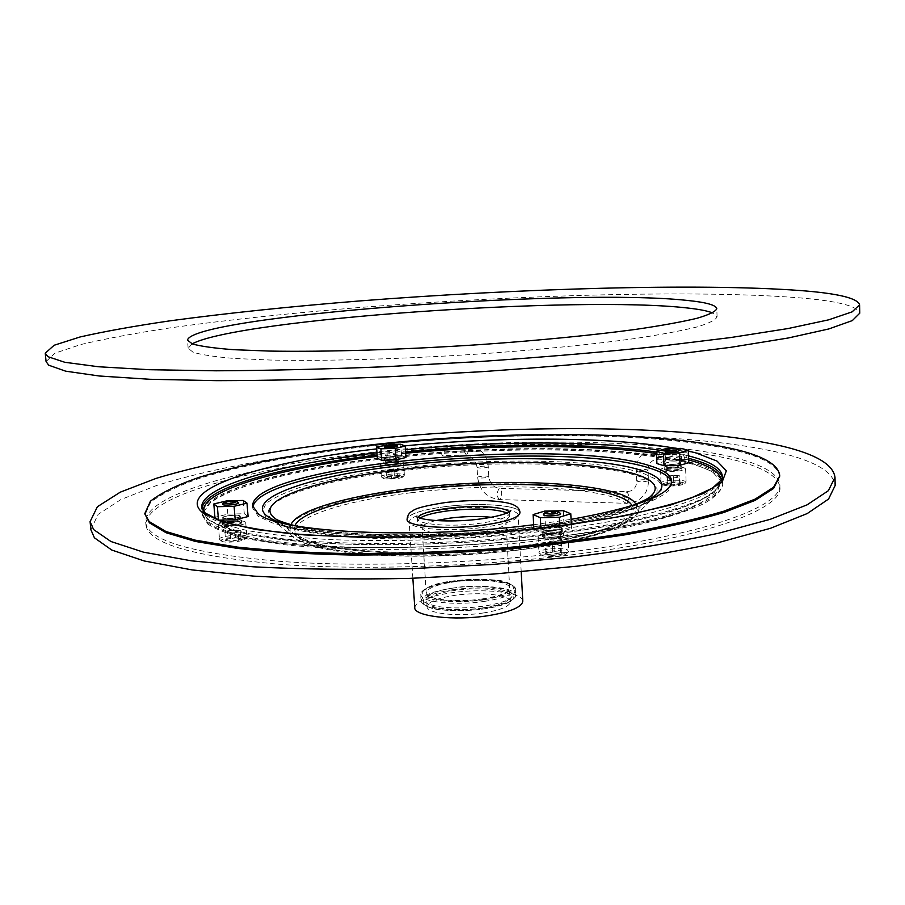 <?xml version="1.0" encoding="UTF-8"?>
<svg xmlns="http://www.w3.org/2000/svg" width="905" height="905" viewBox="0 0 905 905"><rect width="100%" height="100%" fill="white"/><g stroke="black" fill="none" stroke-linecap="round" stroke-linejoin="round"><path stroke-width="0.68" stroke-dasharray="4.53 3.39" d="M547.084 552.729L546.643 544.029L554.55 542.966L561.394 543.747L560.342 545.625L552.389 546.711L553.385 543.079L560.342 545.625L560.783 554.38L562.344 552.808L561.824 552.469L554.991 551.654L545.455 553.622L545.975 554.641L552.831 555.478L560.783 554.38L561.824 552.469L554.991 551.654L546.518 552.491L545.975 554.641L545.523 545.907L546.643 544.029L553.385 543.079L545.523 545.907L552.389 546.711L552.831 555.478L560.783 554.38M541.077 554.72L541.801 555.218C546.009 557.616 565.24 556.292 566.824 553.487L565.964 551.892C560.602 549.041 537.446 551.654 541.077 554.72L538.939 552.548C538.056 549.177 562.005 546.993 567.514 549.935L568.498 551.733C566.722 554.901 544.821 556.417 540.059 553.69L539.233 553.136M539.233 537.932L538.124 536.835C537.242 533.599 561.224 531.439 566.745 534.244L567.955 535.387C568.928 538.633 544.505 540.805 539.233 537.932M372 454.593C547.197 433.834 774.013 444.129 779.929 487.275C782.61 507.999 712.54 535.624 589.449 552.48C490.058 566.27 367.634 570.829 280.697 564.392C192.901 556.53 147.979 543.385 145.954 524.934C144.381 496.076 251.714 467.896 372 454.593M656.249 454.344L683.422 454.796L687.099 452.805L660.062 452.376L658.105 459.242L656.249 454.344C646.374 454.197 642.018 453.824 643.206 453.247L643.387 453.122C643.93 452.466 649.485 452.217 660.062 452.376M444.785 448.971L468.835 449.355L479.91 450.486C479.039 451.109 473.779 451.346 464.107 451.21L439.943 450.814L444.785 448.971C444.808 452.738 443.993 454.887 442.341 455.441L439.943 450.814M218.614 525.251L218.32 524.787C217.426 521.868 242.585 519.244 245.379 521.959L245.708 522.457C246.726 525.364 221.171 528.022 218.614 525.251M661.815 470.657L660.514 469.763C659.836 467.602 678.976 466.098 684.237 467.896L685.617 468.813C686.352 470.985 666.906 472.501 661.815 470.657M381.005 464.876L380.496 464.378C379.795 462.353 399.659 460.566 403.008 462.342L403.551 462.851C404.331 464.876 384.184 466.686 381.005 464.876M371.853 452.398C547.095 431.719 773.945 441.821 779.85 484.627C782.531 505.194 712.439 532.638 589.302 549.414C489.877 563.159 367.419 567.74 280.459 561.383C192.641 553.634 147.73 540.602 145.705 522.298C144.167 493.666 251.533 465.645 371.853 452.398M90.862 529.651L98.113 514.413L120.953 499.515L156.531 485.521C213.071 467.817 291.772 453.869 376.446 444.966C524.583 430.101 691.115 431.368 782.542 453.382C815.937 461.618 833.482 472.308 835.179 485.431M779.703 477.127C778.933 466.765 765.415 458.19 739.147 451.403C664.304 432.556 518.927 431.085 389.489 443.891C315.596 451.516 247.472 463.462 199.451 478.349C177.391 486.03 161.101 494.028 150.592 502.365L144.97 514.843M688.513 455.86L675.843 452.998M670.91 452.059L666.125 451.222M405.474 449.706L376.989 452.783M201.736 507.875L206.917 515.85C215.232 521.37 228.886 526.314 247.88 530.669C269.894 534.584 296.444 537.513 327.531 539.471C378.03 541.597 432.579 540.59 491.166 536.461C548.034 531.721 600.377 524.267 641.769 515.239C667.155 509.006 687.393 502.58 702.484 495.951C714.441 489.367 721.115 483.032 722.507 476.935M533.656 524.753L571.066 519.368M405.983 457.5L401.492 455.577L387.283 455.996L377.362 458.326M248.083 516.551L244.282 513.735L227.834 514.119L214.938 517.298M564.03 525.205L545.398 525.59L533.882 529.176L541.088 532.434L560.071 532.05L571.508 528.396L564.03 525.205L563.317 510.692M688.762 462.704L681.51 460.588L665.707 461.018L656.917 463.575M671.646 482.342L671.815 483.643L668.116 491.245C661.736 496.551 651.08 501.879 636.136 507.219C602.911 517.762 549.493 527.038 489.424 532.151C429.004 536.823 367.837 536.801 322.972 532.378C301.976 529.844 284.962 526.631 271.919 522.762L258.344 516.336L252.857 508.531L252.88 507.219M398.834 459.389L399.184 459.706C395.643 461.346 390.824 461.776 384.749 460.996L384.421 460.679C387.94 459.05 392.736 458.62 398.834 459.389M240.255 518.554L240.459 518.859C241.103 520.703 224.779 522.389 223.116 520.647L222.924 520.352C222.336 518.497 238.501 516.834 240.255 518.554M561.598 530.545L562.356 531.258C562.978 533.305 547.389 534.685 543.984 532.875L543.26 532.185C542.683 530.138 558.091 528.758 561.598 530.545M680.074 464.718L680.945 465.294C677.743 466.946 672.664 467.342 665.718 466.471L664.881 465.905C668.048 464.254 673.116 463.858 680.074 464.718M207.471 522.332C212.551 526.608 221.408 530.522 234.044 534.052C315.54 561.892 615.909 544.052 693.524 506.755C713.378 498.417 723.106 490.487 722.722 482.942C721.918 475.057 712.02 468.383 693.004 462.919C634.846 446.606 513.825 444.547 405.372 455.17C297.27 465.713 202.132 489.729 202.234 513.87L207.471 522.332M207.596 523.905C215.944 529.572 229.655 534.663 248.728 539.165L284.317 544.686C339.285 550.67 416.142 551.077 492.705 545.342C549.629 540.523 601.927 532.909 643.161 523.678C668.422 517.298 688.501 510.714 703.4 503.938C715.154 497.196 721.613 490.714 722.778 484.48C721.975 476.562 712.065 469.853 693.06 464.356C634.903 447.952 513.893 445.848 405.451 456.482C297.372 467.048 202.256 491.155 202.369 515.398L207.596 523.905M389.467 460.249L383.799 461.867C384.772 462.772 388.279 462.953 394.309 462.421L399.953 460.803C398.958 459.898 395.462 459.717 389.467 460.249M229.791 519.357C225.028 520.002 222.506 520.805 222.211 521.755C223.218 522.92 227.087 523.181 233.852 522.524C238.615 521.868 241.126 521.065 241.397 520.126C240.391 518.961 236.522 518.701 229.791 519.357M548.86 531.371C544.753 531.97 542.615 532.74 542.446 533.69C543.928 535.319 548.769 535.749 556.948 534.979C561.032 534.38 563.159 533.611 563.329 532.672C561.813 531.043 556.994 530.602 548.86 531.371M669.021 465.634L664.18 467.161C665.571 468.349 669.824 468.632 676.929 468.021L681.748 466.494C680.334 465.317 676.092 465.023 669.021 465.634M444.932 506.687C421.04 509.934 408.427 514.153 407.08 519.346C408.404 514.131 421.017 509.911 444.932 506.664C479.062 502.151 520.443 505.194 519.956 512.626C520.398 505.216 479.039 502.185 444.932 506.687M419.852 518.158L417.624 521.167L417.895 522.027C419.977 527.457 452.624 529.663 479.673 525.975C497.264 523.497 507.219 520.364 509.538 516.574L509.707 515.692L507.139 512.965M436.063 520.556C426.877 522.785 422.216 525.16 422.081 527.717L422.341 528.531C424.321 533.577 454.039 535.647 478.643 532.253C494.662 529.979 503.746 527.083 505.895 523.565L506.065 522.728C505.624 520.205 500.714 518.395 491.325 517.275M482.512 598.895C499.967 596.09 509.017 592.447 509.662 587.956C510.024 581.282 479.322 578.091 453.993 581.87C436.357 584.573 427.103 588.261 426.221 592.911C425.554 599.427 456.55 602.888 482.512 598.895M483.032 607.866C500.476 605.026 509.515 601.316 510.149 596.734C510.499 589.924 479.82 586.632 454.514 590.445C436.9 593.194 427.658 596.938 426.787 601.689C426.119 608.33 457.104 611.904 483.032 607.866M483.327 612.979C500.759 610.117 509.787 606.373 510.431 601.746C510.771 594.857 480.103 591.497 454.819 595.354C437.206 598.115 427.963 601.893 427.103 606.701C426.447 613.42 457.41 617.04 483.327 612.979M414.75 607.606C415.927 601.339 427.941 596.429 450.803 592.866C483.462 587.922 523.169 592.221 522.796 601.18M482.693 527.445C505.476 524.165 517.298 520.115 518.146 515.296C518.633 508.067 478.666 505.081 445.701 509.458C422.624 512.603 410.463 516.71 409.196 521.766C408.155 528.78 448.631 532.129 482.693 527.445M389.614 462.523L383.958 464.141C384.93 465.057 388.437 465.238 394.456 464.695L400.101 463.077C399.105 462.172 395.609 461.98 389.614 462.523M385.032 458.665L384.727 458.371C388.03 456.855 392.532 456.448 398.245 457.161L398.573 457.466C395.247 458.993 390.745 459.389 385.032 458.665M398.686 457.115L399.037 457.432C395.496 459.061 390.677 459.491 384.591 458.722L384.263 458.405C387.781 456.787 392.589 456.358 398.686 457.115M230.006 522.004C225.243 522.66 222.721 523.463 222.438 524.425C223.433 525.601 227.313 525.862 234.067 525.205C238.83 524.549 241.341 523.746 241.612 522.796C240.606 521.619 236.737 521.348 230.006 522.004M223.433 517.909L223.252 517.626C222.698 515.918 237.857 514.345 239.508 515.952L239.701 516.235C240.289 517.954 224.994 519.527 223.433 517.909M240.04 515.884L240.244 516.189C240.877 518.022 224.553 519.708 222.901 517.977L222.709 517.683C222.121 515.85 238.286 514.176 240.04 515.884M549.007 534.278C544.912 534.866 542.762 535.647 542.593 536.608C544.086 538.249 548.916 538.69 557.095 537.909C561.179 537.31 563.306 536.541 563.476 535.59C561.96 533.95 557.141 533.509 549.007 534.278M544.38 529.878L543.701 529.233C547.525 526.936 553.26 526.427 560.896 527.694L561.62 528.362C557.752 530.658 552.016 531.167 544.38 529.878M561.451 527.626L562.209 528.339C562.831 530.364 547.242 531.744 543.837 529.957L543.113 529.267C542.536 527.23 557.944 525.862 561.451 527.626M669.123 468.077L664.27 469.616C665.673 470.804 669.915 471.098 677.019 470.487L681.838 468.948C680.424 467.761 676.193 467.466 669.123 468.077M666.069 463.96L665.277 463.428C668.263 461.889 673.015 461.527 679.531 462.319L680.356 462.851C677.347 464.401 672.585 464.763 666.069 463.96M679.983 462.263L680.854 462.84C677.653 464.48 672.573 464.876 665.616 464.016L664.779 463.451C667.958 461.81 673.026 461.414 679.983 462.263M401.492 455.577L400.757 444.253M393.517 444.468L390.428 444.57M387.283 455.996L386.537 444.683M384.297 446.765C388.177 445.475 392.51 445.147 397.284 445.803L397.476 445.905M244.282 513.735L243.207 500.465M227.834 514.119L226.736 500.872M222.585 503.915C227.653 502.06 232.834 501.619 238.128 502.614M545.398 525.59L544.652 511.11M571.508 528.396L571.304 524.368M560.071 532.05L559.765 525.907M541.088 532.434L540.873 528.181M543.475 514.187C548.272 512.343 553.747 511.992 559.901 513.135L560.319 513.361M681.51 460.588L681.046 448.371M665.707 461.018L665.232 448.823M665.175 450.894C668.84 449.627 673.399 449.344 678.841 450.068L679.485 450.339M683.422 454.796L685.209 459.717C686.465 459.129 687.087 456.821 687.099 452.805M219.813 539.663L219.519 539.176C218.614 536.133 243.739 533.464 246.533 536.303L246.714 537.287C245.244 540.262 222.11 542.321 219.813 539.663M221.51 541.009L221.555 541.066C223.592 543.407 243.909 541.597 245.221 538.961L245.074 538.09C242.325 535.375 218.173 538.351 221.51 541.009L219.757 539.606M228.049 538.86L225.617 540.545L230.922 541.269L238.671 540.285L241.092 538.645L235.73 537.898L226.42 538.995L225.617 540.545L224.949 532.559L227.393 530.907L235.085 529.945L240.391 530.635L238.015 532.287L230.266 533.249L224.949 532.559L232.551 529.991L227.393 530.907L228.049 538.86L235.73 537.898L235.085 529.945L232.551 529.991L230.266 533.249L230.922 541.269L238.671 540.285L238.015 532.287L232.551 529.991L240.391 530.635L241.047 538.599L235.73 537.898M225.617 540.545L230.922 541.269M238.671 540.285L241.047 538.599M662.336 483.926L661.035 482.987C660.367 480.725 679.474 479.209 684.734 481.098L685.979 482.41C684.836 484.56 667.042 485.702 662.336 483.926M662.743 484.695L663.75 485.227C672.245 486.517 679.18 486.076 684.542 483.892L683.456 482.738C678.445 480.928 660.254 482.637 662.743 484.695L661.204 483.327M667.585 483.474L666.465 484.051L667.143 484.797L673.207 485.295L679.689 484.48L680.764 483.519L674.033 482.67L667.37 483.112L667.143 484.797L667.302 476.154L673.75 475.351L679.802 475.826L679.406 477.116L672.924 477.931L666.861 477.444L673.275 475.159L667.302 476.154L667.585 483.474L674.033 482.67L673.275 475.159L673.207 485.295L679.689 484.48L679.406 477.116L673.275 475.159L679.802 475.826L680.074 483.157L674.033 482.67M667.143 484.797L673.207 485.295M679.689 484.48L680.074 483.157M381.831 477.161L381.31 476.652C380.609 474.537 400.451 472.727 403.8 474.582L404.252 475.408C403.291 477.467 384.761 478.926 381.831 477.161M382.906 478.157L383.245 478.372C385.835 479.933 402.114 478.643 402.974 476.822L402.578 476.098C399.388 474.333 380.564 476.29 382.906 478.157L381.446 476.912M388.03 476.788L386.582 477.976L391.48 478.428L397.838 477.682L399.501 476.641L394.365 476.041L387.136 476.618L386.582 477.976L386.118 471.166L387.589 469.989L398.811 469.684L397.397 470.849L391.028 471.596L386.118 471.166L392.385 469.062L387.589 469.989L388.03 476.788L394.365 476.041L393.913 469.254L392.385 469.062L391.028 471.596L391.48 478.428L397.838 477.682L397.397 470.849L392.385 469.062L398.811 469.684L399.263 476.483L394.365 476.041M386.582 477.976L391.48 478.428M397.838 477.682L399.263 476.483M545.975 554.641L552.831 555.478M554.991 551.654L554.55 542.966L553.385 543.079L561.394 543.747L561.824 552.469M46.076 361.548L54.9 353.199L80.771 344.545C105.161 338.764 135.071 333.198 170.502 327.825C227.246 319.94 290.324 313.164 359.749 307.485C519.504 294.838 698.502 289.747 799.884 297.881C837.894 301.037 857.85 306.15 859.75 313.209M192.143 343.843L188.172 348.255L193.104 352.26C201.306 354.771 214.994 356.83 234.157 358.448L270.075 360.032C325.664 361.242 403.788 359.036 481.833 353.821C539.878 349.669 593.261 344.296 635.4 338.481C661.227 334.567 681.77 330.721 697.042 326.943C709.113 323.277 715.787 319.906 717.077 316.841L712.608 312.926M401.548 467.896C362.735 472.636 329.816 478.813 302.79 486.449C286.772 491.664 274.882 497.094 267.122 502.75C262.111 508.429 262.393 513.904 267.959 519.176L284.113 526.325C300.098 530.522 321.015 533.78 346.864 536.088C401.944 539.799 474.752 537.231 537.751 529.21C568.069 524.821 594.347 519.775 616.588 514.063C635.853 508.158 649.632 502.185 657.912 496.155C662.946 490.25 662.698 484.775 657.154 479.718L642.55 473.032C597.243 458.869 491.472 457.444 401.548 467.896M376.729 448.88L404.75 445.882M676.408 448.507L688.332 450.995M688.603 458.292L656.453 452.081M405.621 451.946L377.147 455.034M201.928 508.723L201.928 510.171L207.143 518.542C215.492 524.119 229.191 529.108 248.264 533.531L283.876 538.928C338.855 544.753 415.757 545.093 492.365 539.369C549.324 534.572 601.655 527.027 642.912 517.898C668.195 511.597 688.298 505.103 703.208 498.417C714.961 491.766 721.432 485.374 722.597 479.243L722.416 477.806M203.365 511.189L208.614 519.719C216.951 525.296 230.628 530.285 249.656 534.697C271.704 538.656 298.277 541.62 329.386 543.588C379.908 545.726 434.389 544.697 492.818 540.511C549.493 535.703 601.52 528.169 642.482 519.04C667.585 512.739 687.506 506.257 702.269 499.571C713.887 492.931 720.222 486.551 721.285 480.419M688.66 459.944L656.51 453.563M405.7 453.247L377.238 456.358M691.906 463.269L712.224 471.539L721.127 481.37L716.986 492.399L698.683 504.119L666.012 515.85C637.346 523.452 602.934 530.217 562.763 536.133C497.456 544.244 431.968 548.102 366.276 547.717C325.789 546.563 290.935 543.894 261.726 539.708L228.139 531.891L208.84 522.4L203.659 511.925L211.555 501.11L230.933 490.499C265.289 476.731 321.897 465.147 385.971 457.602C498.678 444.83 630.366 445.995 691.906 463.269M644.88 501.347C623.307 511.189 587.549 519.527 537.604 526.348C441.459 539.471 320.913 537.061 281.704 522.92M650.39 496.596C635.4 508.961 596.825 519.527 534.663 528.294C427.827 543.034 296.557 536.88 275.674 518.859M291.003 524.73C289.826 527.706 290.629 530.59 293.412 533.384C306.829 551.767 428.144 559.222 527.898 545.082C587.877 536.314 623.409 525.658 634.507 513.124L650.491 496.517M635.864 504.243C637.392 507.06 636.928 510.024 634.507 513.124C621.497 526.88 585.614 537.864 526.88 546.088C427.873 559.573 310.822 553.645 293.412 533.384L275.561 518.791M632.12 505.68C640.955 518.667 599.065 536.348 526.472 545.986C471.381 553.453 405.236 555.297 359.274 550.874C312.553 545.602 291.093 537.219 294.894 525.715M509.119 511.992L509.572 513.124C508.814 517.185 498.802 520.59 479.526 523.339C450.792 527.264 416.617 524.493 417.465 518.599L417.782 517.422M484.039 599.811C509.413 595.286 518.316 590.049 510.759 584.087C498.202 579.03 478.824 578.012 452.613 581.033C427.918 585.139 418.495 590.252 424.355 596.395C431.968 601.587 460.374 603.296 484.039 599.811M484.571 601.373C504.334 598.182 514.56 594.042 515.284 588.951C515.658 581.361 480.906 577.741 452.262 582.017C432.285 585.083 421.775 589.268 420.768 594.562C419.988 601.961 455.125 605.909 484.571 601.373M452.636 588.126C432.669 591.225 422.171 595.456 421.176 600.841C420.395 608.33 455.52 612.368 484.944 607.798C504.685 604.574 514.911 600.388 515.624 595.219C515.997 587.515 481.256 583.816 452.636 588.126M453.134 589.608C428.461 593.759 419.06 598.974 424.92 605.241C432.533 610.547 460.917 612.323 484.56 608.793C509.911 604.212 518.803 598.884 511.235 592.786C498.689 587.617 479.322 586.553 453.134 589.608M411.255 492.727C488.643 483.315 579.992 485.227 617.3 498.542L629.19 504.752C633.466 509.413 633.262 514.402 628.59 519.719C621.192 525.126 609.28 530.432 592.854 535.636C574.019 540.636 551.937 545.014 526.62 548.781C474.096 555.647 413.743 557.706 367.464 554.324C345.687 552.231 327.904 549.301 314.114 545.534L299.894 539.12C277.292 522.547 333.787 501.958 411.255 492.727M409.569 489.922C520.239 475.544 658.795 487.229 636.385 515.035C625.14 527.751 589.268 538.554 528.758 547.423C428.008 561.767 305.426 554.165 291.761 535.511L271.172 518.689C284.736 538.441 422.273 546.394 535.545 530.658C603.341 520.929 643.104 509.345 654.835 495.895C649.462 505.42 602.458 520.918 537.151 529.074C472.953 537.581 395.27 539.991 341.524 535.409C310.811 532.513 289.442 528.328 277.416 522.864L271.172 518.689C253.276 501.042 319.114 480.114 403.2 470.611C524.549 455.419 677.619 466.607 654.835 495.895L636.385 515.035L619.936 526.382L605.694 532.072C588.295 537.932 559.72 544.335 527.23 548.928C427.601 562.299 311.343 556.96 291.761 535.511C274.498 518.814 333.029 498.847 409.569 489.922M384.863 464.423C387.385 465.781 402.465 464.039 399.162 462.783C396.594 461.448 381.695 463.168 384.863 464.423M385.383 463.801C391.084 464.537 395.587 464.129 398.913 462.579L398.585 462.274C392.872 461.55 388.369 461.946 385.066 463.496L385.383 463.801M223.32 524.674C225.277 526.642 243.649 524.38 240.719 522.524C238.671 520.59 220.56 522.807 223.32 524.674M223.931 523.916C225.492 525.567 240.787 523.984 240.187 522.242L239.995 521.947C238.343 520.318 223.196 521.891 223.75 523.644L223.931 523.916M561.62 528.362L561.948 534.934C557.537 532.683 538.928 535.16 544.075 537.287C548.43 539.538 567.311 536.993 561.948 534.889L561.224 534.255C553.589 532.955 547.864 533.475 544.041 535.794L544.72 536.461C552.344 537.774 558.091 537.265 561.948 534.934L561.666 534.866C559.482 533.022 542.423 534.844 543.973 535.986L543.701 529.233M665.752 470.17C670.096 471.663 685.458 469.763 680.334 468.383C675.956 466.912 660.763 468.779 665.752 470.17M666.295 469.491C672.8 470.317 677.562 469.944 680.56 468.383L679.745 467.84C673.218 467.014 668.478 467.387 665.503 468.948L666.295 469.491M636.588 470.283C641.441 469.129 645.242 469.084 648.014 470.159L647.697 470.51C642.844 471.663 639.032 471.709 636.26 470.634L636.588 470.283M648.116 480.883C643.285 482.071 639.473 482.105 636.69 480.996L637.03 480.623C641.871 479.446 645.672 479.401 648.444 480.521L648.116 480.883M626.498 491.8L626.837 491.698C629.235 494.797 629.292 498.632 626.995 503.203L626.645 503.316C624.246 500.194 624.201 496.347 626.498 491.8M499.786 499.458L499.39 499.56C496.607 496.528 496.528 492.818 499.175 488.44L499.56 488.338C502.343 491.347 502.422 495.058 499.786 499.458M488.327 477.15L488.824 476.709C486.449 475.747 482.885 475.815 478.145 476.912L477.636 477.354C480.023 478.304 483.587 478.236 488.327 477.15M477.58 467.003L477.059 467.421C479.446 468.349 483.021 468.281 487.761 467.206L488.259 466.788C485.883 465.86 482.32 465.939 477.58 467.003M468.835 449.355L466.799 455.781L464.107 451.21M566.824 553.487L568.498 551.733M538.124 536.835L538.939 552.548M779.85 484.627L779.929 487.275M722.507 476.618L722.597 479.243L714.464 492.309C704.757 498.87 689.995 505.375 670.164 511.823C647.482 518.135 620.581 523.961 589.438 529.289C556.36 534.199 521.246 538.17 484.118 541.201C409.241 546.371 335.167 545.692 282.236 539.81C257.597 536.495 237.857 532.412 222.992 527.558L207.709 519.504L201.928 510.171L201.702 507.558M252.857 508.531L252.653 505.94M671.815 483.643L671.714 481.041M234.044 534.052C316.456 561.903 614.993 544.165 693.524 506.755M722.778 484.48L722.722 482.942M202.369 515.398L202.234 513.87M632.233 505.646L618.081 510.296C596.938 516.45 569.845 521.744 536.812 526.178C449.446 538.113 338.606 537.197 294.77 525.692M509.707 515.692L509.934 511.449M416.9 516.981L417.624 521.167M422.341 528.531L417.895 522.027M505.895 523.565L509.538 516.574M509.662 587.956L506.065 522.728M426.221 592.911L422.081 527.717M515.284 588.951C517.151 588.103 507.943 580.32 496.234 580.218C482.784 578.691 468.213 578.951 452.523 581.01C422.058 584.506 419.264 595.105 420.768 594.562L421.176 600.841C419.23 601.61 428.936 609.744 440.543 609.732C454.152 611.282 468.858 610.988 484.661 608.827C494.481 607.346 502.23 605.366 507.931 602.888C514.074 598.895 516.642 596.338 515.624 595.219L515.284 588.951M510.431 601.746L510.149 596.734M427.103 606.701L426.787 601.689M521.212 571.858L518.146 515.296M412.861 578.295L409.196 521.766M383.958 464.141L383.799 461.867M400.101 463.077L399.953 460.803M398.573 457.466L398.935 462.76C398.438 461.641 384.195 462.896 384.964 463.756L384.727 458.371M399.037 457.432L399.184 459.706M384.263 458.405L384.421 460.679M222.438 524.425L222.211 521.755M241.612 522.796L241.397 520.126M239.701 516.235L240.289 522.434C243.038 521.11 222.121 522.366 223.682 523.871L223.252 517.626M240.244 516.189L240.459 518.859M222.709 517.683L222.924 520.352M542.593 536.608L542.446 533.69M563.476 535.59L563.329 532.672M562.209 528.339L562.356 531.258M543.113 529.267L543.26 532.185M664.27 469.616L664.18 467.161M681.838 468.948L681.748 466.494M680.356 462.851L680.153 468.371C673.433 467.647 668.512 467.919 665.401 469.197L665.277 463.428M680.854 462.84L680.945 465.294M664.779 463.451L664.881 465.905M145.705 522.298L145.954 524.934M685.209 459.717L658.105 459.242L654.043 460.012C649.982 462.025 647.98 465.408 648.014 470.159L648.444 480.521C648.466 489.944 644.473 496.834 636.475 501.2L626.645 503.316L499.39 499.56C486.754 497.897 479.503 490.487 477.636 477.354L477.059 467.421C475.838 460.407 472.308 456.561 466.448 455.86L442.341 455.441M480.204 450.124C485.08 454.604 487.761 460.159 488.259 466.788L488.824 476.709C490.001 483.7 493.587 487.569 499.56 488.338L626.837 491.698L631.068 490.861C634.778 489.028 636.656 485.736 636.69 480.996L636.26 470.634C636.079 463.756 638.398 457.953 643.206 453.247M218.32 524.787L219.519 539.176M245.708 522.457L246.873 536.823M245.221 538.961L246.714 537.287M226.42 538.995L225.537 539.991M567.955 535.387L568.725 551.122M660.514 469.763L661.035 482.987M685.617 468.813L686.114 482.06M684.542 483.892L685.979 482.41M667.37 483.112L666.465 484.051M679.927 482.772L680.764 483.519M380.496 464.378L381.31 476.652M403.551 462.851L404.354 475.125M402.974 476.822L404.252 475.408M387.136 476.618L386.333 477.512M546.518 552.491L545.455 553.622M561.564 552.14L562.344 552.808M508.587 591.304L507.886 591.836C504.096 594.743 495.804 597.232 483.01 599.268C456.03 604.472 422.793 597.243 427.511 595.682L427.567 596.542C426.063 597.232 431.029 591.18 453.925 587.945C481.494 582.616 514.47 590.727 508.757 591.723L508.587 591.304M515.341 590.988C516.155 587.492 511.891 584.46 502.547 581.881C488.983 579.155 472.489 578.985 453.077 581.383C422.748 586.678 421.447 591.508 420.949 596.599C419.739 600.682 425.825 604.065 439.23 606.735C452.749 608.533 467.647 608.341 483.926 606.146C503.666 602.888 509.402 599.246 510.929 598.058L515.341 590.988M717.077 316.841L716.805 308.718M188.172 348.255L187.482 340.167"/><path stroke-width="1.36" d="M834.998 477.388L835.179 485.431L828.561 499.051L807.26 513.531L770.585 528.26L718.762 542.502C677.144 551.53 629.891 559.426 577.005 566.191L493.972 574.03L409.094 578.408C353.21 579.539 301.489 578.781 253.92 576.134L192.03 569.901L144.28 560.987L111.756 550.036L94.403 537.785L90.862 529.651L90.093 521.642L97.389 506.743L120.263 492.173L155.898 478.462C212.517 461.086 291.274 447.364 376.016 438.54C524.244 423.823 690.866 424.818 782.339 446.176C815.756 454.163 833.301 464.57 834.998 477.388L828.358 490.702L807.045 504.866L770.325 519.3L718.446 533.283C676.782 542.152 629.473 549.935 576.542 556.62L493.429 564.403L408.472 568.804C352.543 569.98 300.765 569.313 253.162 566.802L191.238 560.806L143.476 552.163L110.953 541.518L93.611 529.572L90.093 521.642M144.823 513.859L149.416 522.819L166.09 532.751L195.491 541.462L237.37 548.396C271.138 552.005 309.68 554.222 353.007 555.048C398.245 554.98 444.706 553.385 492.388 550.263C539.538 546.315 583.804 541.156 625.185 534.81C663.829 527.932 696.692 520.499 723.785 512.513L755.098 500.397L773.605 488.44L779.725 476.132M149.234 521.608L165.92 531.506L195.322 540.172L237.212 547.084C270.991 550.67 309.544 552.876 352.882 553.69C398.132 553.611 444.615 552.005 492.309 548.883C539.482 544.934 583.759 539.787 625.163 533.452C663.817 526.586 696.703 519.176 723.796 511.212L755.121 499.13L773.639 487.207L779.737 475.928C778.956 465.6 765.438 457.059 739.159 450.305C664.293 431.538 518.882 430.113 389.41 442.896C315.506 450.52 247.348 462.432 199.315 477.286C177.244 484.933 160.943 492.908 150.422 501.223L144.789 513.655L149.234 521.608M722.507 476.935L722.507 476.618C721.715 468.892 711.805 462.353 692.789 457.014L688.513 455.86M675.843 452.998L670.91 452.059M666.125 451.222C602.334 440.554 498.836 440.565 405.474 449.706M376.989 452.783C280.889 464.039 200.197 486.087 201.702 507.558L201.736 507.875M533.656 524.753C416.696 539.799 278.74 532.615 258.129 513.678L252.653 505.94C251.013 465.113 562.05 436.312 650.265 465.883C664.032 470.125 671.182 475.17 671.714 481.041C671.329 494.526 637.776 507.298 571.066 519.368M390.428 444.57L376.593 446.946L377.362 458.326L381.672 460.283L396.085 459.864L405.983 457.5L405.236 446.086L400.757 444.253L393.517 444.468M218.727 520.16L235.198 519.787L248.083 516.551L247.008 503.157L243.207 500.465L226.736 500.872L213.818 503.961L214.938 517.298L218.275 519.99M656.419 451.301L656.917 463.575L663.999 465.724L680.04 465.294L688.762 462.704L688.309 450.385L681.046 448.371L665.232 448.823L656.419 451.301L663.501 453.348L679.565 452.885L688.309 450.385M252.88 507.219C258.389 466.494 563.215 438.959 650.367 468.349C663.071 472.297 670.164 476.969 671.646 482.342M407.08 519.346L407.08 519.357C405.994 526.563 447.941 530.002 483.247 525.16C506.845 521.778 519.085 517.603 519.968 512.66L519.968 512.637C519.074 517.581 506.845 521.755 483.247 525.126C447.941 529.968 405.994 526.54 407.08 519.334L407.08 519.334C407.533 515.183 409.411 512.354 412.703 510.85C415.599 508.214 426.696 505.409 446.018 502.445C469.706 499.854 489.413 499.877 505.114 502.501C514.787 504.142 519.742 507.524 519.956 512.626L519.968 512.66M507.139 512.965C495.114 508.644 475.544 507.909 448.416 510.782C434.434 512.603 424.909 515.069 419.852 518.158M491.325 517.275C478.915 516.008 465.181 516.28 450.124 518.09L436.063 520.556M521.212 571.858L522.796 601.18C522.004 607.153 510.341 612.006 487.784 615.739C454.061 621.045 413.845 616.294 414.75 607.606L412.861 578.295M396.085 459.864L395.327 448.382L405.236 446.086M381.672 460.283L380.903 448.812L395.327 448.382M376.593 446.946L380.903 448.812M397.476 445.905L397.533 445.961C394.908 447.455 390.564 447.873 384.501 447.228L384.297 446.765M385.315 445.633L385.53 445.973C390.541 446.493 394.139 446.142 396.322 444.921L385.315 445.633L384.24 446.832M235.198 519.787L234.101 506.302L247.008 503.157M218.49 520.07L217.37 506.698L234.101 506.302M213.818 503.961L217.37 506.698M238.128 502.614L238.241 502.705C240.255 504.266 224.27 506.099 222.596 504.492L222.585 503.915M223.739 502.603L223.829 502.988C229.666 503.802 233.988 503.316 236.771 501.517L236.703 501.461C232.087 500.623 227.766 501.008 223.739 502.603L222.494 504.017M563.317 510.692L544.652 511.11L533.124 514.583L540.33 517.694L559.335 517.275L570.784 513.746L563.317 510.692M571.304 524.368L570.784 513.746M559.765 525.907L559.335 517.275M540.873 528.181L540.33 517.694M533.871 528.95L533.124 514.583M560.319 513.361L560.455 513.474C562.639 515.284 547.299 516.879 543.905 515.205L543.475 514.187M544.753 512.83L545.217 513.554C552.084 514.515 556.643 514.04 558.917 512.128L558.453 511.845C553.046 510.906 548.475 511.235 544.753 512.83L543.351 514.323M680.04 465.294L679.565 452.885M663.999 465.724L663.501 453.348M679.485 450.339L679.565 450.407C677.336 451.946 672.754 452.342 665.808 451.618L665.175 450.894M666.306 449.717L666.894 450.249C672.63 450.848 676.42 450.509 678.264 449.253L677.675 448.971C672.947 448.371 669.157 448.62 666.306 449.717L665.107 450.973M799.692 290.494C837.725 293.367 857.691 298.141 859.58 304.827L852.148 311.852L828.584 319.85L787.95 328.56L730.426 337.588L657.607 346.457C602.391 352.124 543.328 357.147 480.408 361.502L386.367 366.683C324.669 369.172 267.903 370.552 216.057 370.801L149.212 369.704L98.464 366.751L64.787 362.283L47.863 356.661L45.25 353.21L54.13 345.257L80.047 336.977C104.482 331.422 134.426 326.049 169.902 320.845C226.703 313.198 289.838 306.569 359.308 300.969C519.176 288.491 698.253 283.095 799.692 290.494M192.392 343.934C200.593 346.298 214.281 348.21 233.456 349.681L269.385 351.072C324.997 352.045 403.2 349.715 481.313 344.522C539.403 340.404 592.843 335.144 635.016 329.488C660.876 325.698 681.442 321.988 696.737 318.356C708.819 314.85 715.504 311.637 716.805 308.718C716.138 305.087 706.205 302.315 687.031 300.403C571.485 287.767 191.724 316.071 187.482 340.167L192.392 343.934M859.58 304.827L859.75 313.209L852.329 320.596L828.799 328.956L788.21 337.995L730.742 347.328L658.003 356.446C602.843 362.238 543.837 367.34 480.985 371.729L387.035 376.876C325.393 379.297 268.672 380.564 216.872 380.666L150.06 379.286L99.335 376.005L65.658 371.174L48.7 365.19L46.076 361.548L45.25 353.21M712.608 312.926C707.586 310.913 699.158 309.261 687.302 307.972C578.419 295.415 238.886 318.945 192.143 343.843M688.332 450.995L696.171 452.986L717.065 461.109L726.342 470.792L722.281 481.72L703.717 493.361L670.379 505.069L623.228 516.042L564.652 525.432C497.66 533.622 430.475 537.593 363.097 537.321L304.001 534.878L256.092 529.527L221.861 521.812L202.313 512.422C174.36 488.926 265.527 461.516 376.729 448.88M404.75 445.882C503.067 436.334 612.493 436.629 676.408 448.507M722.416 477.806C720.493 470.623 710.651 464.503 692.879 459.469L688.603 458.292M656.453 452.081C592.085 442.817 494.334 443.258 405.621 451.946M377.147 455.034C283.254 466.098 204.044 487.49 201.928 508.723M721.285 480.419C720.38 472.704 710.561 466.177 691.816 460.826L688.66 459.944M656.51 453.563C592.458 444.14 494.503 444.513 405.7 453.247M377.238 456.358C282.021 467.614 202.188 489.65 203.365 511.189M281.704 522.92C225.775 504.741 299.216 476.686 401.401 465.577C471.2 457.557 550.659 456.312 604.45 462.975C657.833 469.616 680.096 484.775 644.88 501.347M294.77 525.692C283.435 522.547 276.84 520.126 274.996 518.441L272.824 516.551C255.255 499.198 320.347 478.587 403.607 469.209C523.825 454.186 675.345 465.17 652.946 493.972L650.39 496.596M635.864 504.243C624.88 482.784 505.963 476.403 409.976 488.519C347.622 495.917 296.489 510.352 291.003 524.73M294.894 525.715C300.641 511.687 350.382 497.614 411.108 490.386C504.82 478.53 620.807 484.752 632.12 505.68M417.782 517.422C420.848 513.621 431.006 510.578 448.258 508.271C474.175 504.866 505.748 506.676 509.119 511.992M722.507 476.743L721.76 479.616L712.371 488.168L690.809 498.169C670.763 504.956 645.389 511.382 614.699 517.445C581.406 523.124 545.138 527.875 505.872 531.676C426.074 538.351 343.968 538.679 285.245 533.034C257.936 529.776 236.307 525.681 220.345 520.748L205.197 512.999L201.713 507.682M650.491 496.517L652.946 493.972C651.668 496.743 644.767 500.635 632.233 505.646M509.934 511.449L510.386 510.974C511.393 511.11 504.922 515.658 480.759 518.927C455.882 522.366 422.873 521.246 416.391 516.563L416.9 516.981M396.322 444.921L397.533 445.961M236.771 501.517L238.241 502.705M558.917 512.128L560.455 513.474M678.264 449.253L679.565 450.407"/></g></svg>
